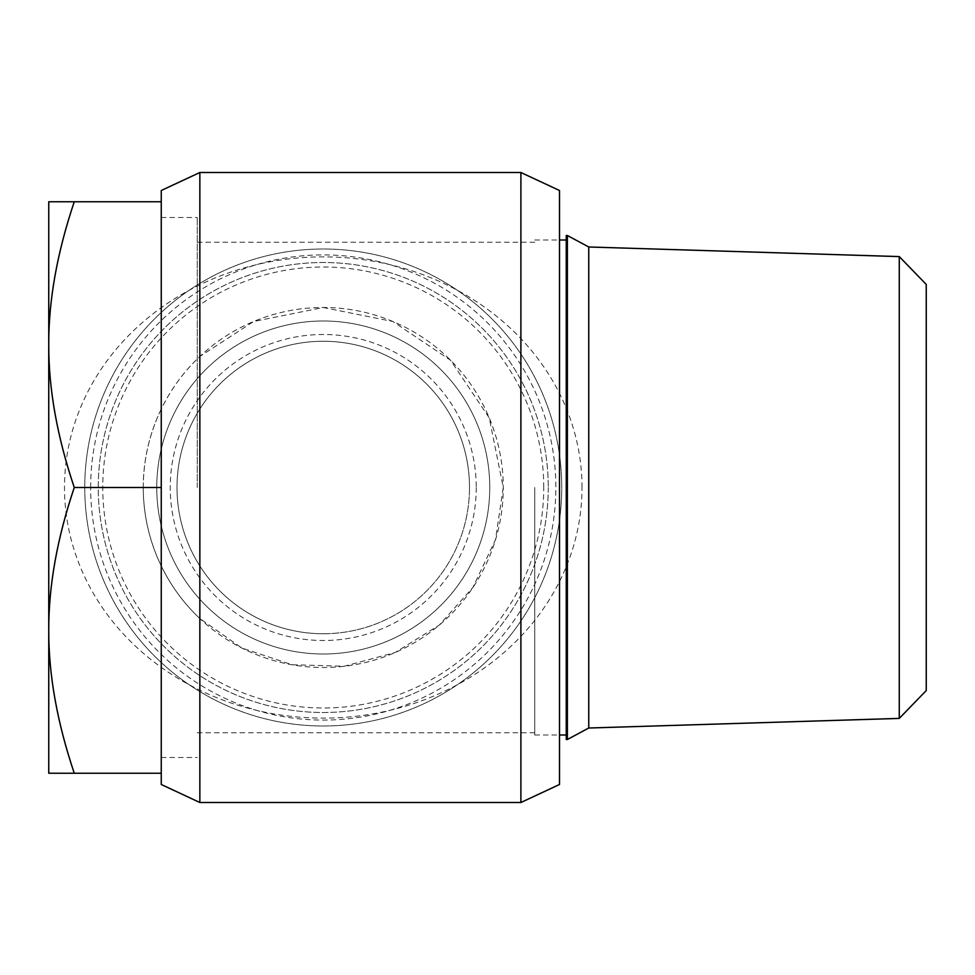 <?xml version="1.0" encoding="UTF-8"?>
<svg xmlns="http://www.w3.org/2000/svg" width="975" height="975" viewBox="0 0 975 975"><rect width="100%" height="100%" fill="white"/><g stroke="black" fill="none" stroke-linecap="round" stroke-linejoin="round"><path stroke-width="0.73" stroke-dasharray="4.88 3.66" d="M74.271 487.5C57.098 436.52 48.592 388.903 48.75 344.626L48.75 630.374C48.592 586.097 57.098 538.48 74.271 487.5L161.253 487.5L161.253 773.248L161.253 487.5M74.271 201.752L48.75 201.752L48.75 344.626C48.592 300.349 57.098 252.732 74.271 201.752L161.253 201.752M48.75 773.248L74.271 773.248C57.098 722.268 48.592 674.651 48.75 630.374L48.75 773.248M74.271 773.248L161.253 773.248M899.267 718.404L899.267 256.596M926.25 284.432L926.25 690.568M588.754 728.02L588.754 246.98M197.255 487.5L197.255 217.498L197.255 487.5M534.751 487.5L534.751 735.004L534.751 487.5M566.256 487.5L566.256 735.004L566.256 487.5M566.256 739.501L566.256 235.499M567.377 739.501L567.377 235.499M161.253 784.497L161.253 565.963C149.358 541.162 143.362 515.007 143.252 487.5C143.362 459.993 149.358 433.838 161.253 409.037L161.253 565.963C171.149 586.182 184.019 603.708 199.851 618.54L241.873 648.046L292.049 664.731L344.163 666.254L395.216 652.482L439.25 625.109L472.863 587.498L495.495 539.675L503.246 487.5L489.231 417.848L450.535 360.226L392.901 321.518L323.249 307.503L253.598 321.518L199.851 356.46C184.019 371.292 171.149 388.818 161.253 409.037L161.253 190.503M143.252 487.5A179.997 179.997 0 0 1 413.254 331.61A179.997 179.997 0 0 1 413.254 643.39A179.997 179.997 0 0 1 143.252 487.5M323.249 633.75A146.25 146.25 0 0 0 449.902 414.375A146.25 146.25 0 0 0 196.597 414.375A146.25 146.25 0 0 0 323.249 633.75A146.25 146.25 0 0 0 449.902 414.375A146.25 146.25 0 0 0 196.597 414.375A146.25 146.25 0 0 0 323.249 633.75M84.752 487.5A238.497 238.497 0 0 1 442.504 280.958A238.497 238.497 0 0 1 442.504 694.042A238.497 238.497 0 0 1 84.752 487.5A238.497 238.497 0 0 1 442.504 280.958A238.497 238.497 0 0 1 442.504 694.042A238.497 238.497 0 0 1 84.752 487.5M90.651 487.5A232.598 232.598 0 0 1 439.542 286.065A232.598 232.598 0 0 1 439.542 688.935A232.598 232.598 0 0 1 90.651 487.5M520.894 802.498L520.894 172.502M199.851 356.46L199.851 172.502M199.851 802.498L199.851 618.54M559.504 784.497L559.504 190.503M582.014 487.5L582.014 487.5A258.753 230.624 180 0 0 193.879 287.771A258.753 230.624 180 0 0 193.879 687.229A258.753 230.624 180 0 0 582.002 487.5M476.251 487.5A153.002 153.002 0 0 1 246.748 620.003A153.002 153.002 0 0 1 246.748 354.997A153.002 153.002 0 0 1 476.251 487.5M469.499 487.5A146.25 146.25 0 0 0 250.124 360.847A146.25 146.25 0 0 0 250.124 614.153A146.25 146.25 0 0 0 469.499 487.5A146.25 146.25 0 0 1 250.124 614.153A146.25 146.25 0 0 1 250.124 360.847A146.25 146.25 0 0 1 469.499 487.5M543.745 487.5A220.496 220.496 0 0 0 213.001 296.546A220.496 220.496 0 0 0 213.001 678.454A220.496 220.496 0 0 0 543.745 487.5M548.255 487.5A225.006 225.006 0 0 1 210.746 682.354A225.006 225.006 0 0 1 210.746 292.646A225.006 225.006 0 0 1 548.255 487.5A225.006 225.006 0 0 0 210.746 292.646A225.006 225.006 0 0 0 210.746 682.354A225.006 225.006 0 0 0 548.255 487.5M489.755 487.5A166.506 166.506 0 0 0 239.996 343.31A166.506 166.506 0 0 0 239.996 631.69A166.506 166.506 0 0 0 489.755 487.5A166.506 166.506 0 0 0 239.996 343.31A166.506 166.506 0 0 0 239.996 631.69A166.506 166.506 0 0 0 489.755 487.5M161.253 757.502L197.255 757.502M161.253 217.498L197.255 217.498M197.255 732.749L534.751 732.749M197.255 242.251L534.751 242.251M534.751 735.004L559.504 735.004M534.751 239.996L559.504 239.996"/><path stroke-width="1.46" d="M74.271 201.752C57.098 252.732 48.592 300.349 48.75 344.626L48.75 201.752L161.253 201.752M48.75 344.626C48.592 388.903 57.098 436.52 74.271 487.5C57.098 538.48 48.592 586.097 48.75 630.374L48.75 344.626M48.75 630.374C48.592 674.651 57.098 722.268 74.271 773.248L48.75 773.248L48.75 630.374M74.271 487.5L161.253 487.5M74.271 773.248L161.253 773.248M899.267 718.404L926.25 690.568L926.25 284.432L899.267 256.596L899.267 718.404L588.754 728.02L567.377 739.501L567.377 235.499L566.256 235.499L566.256 739.501L567.377 739.501M899.267 256.596L588.754 246.98L588.754 728.02M199.851 172.502L161.253 190.503L161.253 784.497L199.851 802.498L520.894 802.498L520.894 172.502L199.851 172.502L199.851 802.498M520.894 172.502L559.504 190.503L559.504 784.497L520.894 802.498M559.504 735.004L566.256 735.004M559.504 239.996L566.256 239.996M588.754 246.98L567.377 235.499"/></g></svg>
